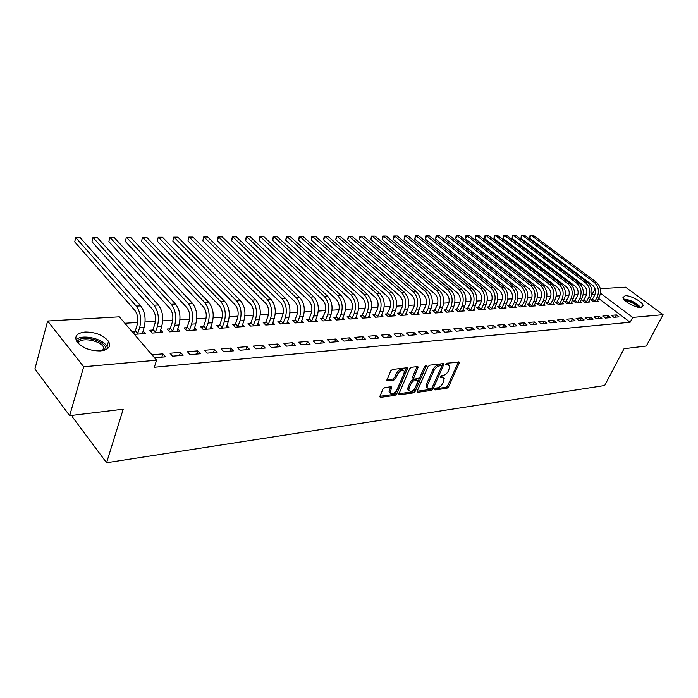 <?xml version="1.0" encoding="UTF-8"?>
<svg xmlns="http://www.w3.org/2000/svg" width="698" height="698" viewBox="0 0 698 698"><rect width="100%" height="100%" fill="white"/><g stroke="black" fill="none" stroke-linecap="round" stroke-linejoin="round"><path stroke-width="1.05" d="M434.68 389.091L435.055 389.912L446.895 388.297L448.596 386.84L459.589 362.175L447.104 363.169L445.795 364.792L447.802 364.88L449.852 366.101L448.535 370.769C447.139 373.386 445.307 374.966 443.012 375.489L441.459 375.69L440.159 377.286L442.166 377.365L444.233 378.569L442.925 383.141C441.555 385.732 439.723 387.303 437.437 387.852L435.884 388.062L434.68 389.091M85.121 332.021C95.582 332.065 103.391 335.18 108.53 341.357C111.2 346.601 108.53 349.785 100.529 350.92C90.121 350.989 82.242 347.944 76.911 341.758C74.11 336.296 76.85 333.042 85.121 332.021M625.129 295.734C630.329 295.132 642.867 301.99 643.128 305.619L641.008 307.469C635.878 308.15 623.201 301.222 622.939 297.627L625.129 295.734M384.773 387.582L382.94 389.135L379.956 396.132L379.834 396.857L380.602 397.337L394.981 395.382L396.769 393.855L407.658 368.239L406.934 367.785L392.52 369.443L390.679 370.996L386.901 380.34L387.66 380.829L393.864 380.061L395.679 378.517L397.494 374.294C400.259 370.237 402.537 369.277 404.325 371.406L403.994 373.517L396.909 389.877C394.134 393.916 391.866 394.867 390.095 392.73L391.718 387.259L390.967 386.788L384.773 387.582M156.57 360.203L83.708 366.755L47.63 321.019L119.332 316.822L156.57 360.203L154.319 367.261L630.146 322.258L632.685 317.416L600.463 293.256M600.28 288.667L625.565 287.183L663.1 314.676L646.296 346.016L624.064 348.703L604.669 385.514L106.567 462.739L123.214 409.203L69.66 415.676L83.708 366.755M663.1 314.676L632.685 317.416M417.212 391.089L417.081 391.857L417.779 392.267L431.294 390.426L433.022 388.943L443.989 363.998L443.343 363.606L429.794 365.159L428.022 366.668L417.212 391.089M413.417 392.861L399.474 394.763L398.75 394.318L409.639 368.797L411.445 367.27L417.465 366.572L418.172 367.017L413.513 378.656L414.219 379.093L418.163 378.595L419.934 377.095L424.524 366.677L426.251 365.918L415.17 391.36L413.417 392.861L412.37 391.883L398.811 393.716M72.854 415.284L72.383 416.915L106.567 462.739M183.112 355.265L180.52 352.342L169.998 353.249L172.572 356.189L183.112 355.265M152.688 330.041L149.843 330.241L152.312 333.068L162.782 332.318L160.592 329.857M217.13 352.263L214.522 349.419L204.488 350.283L207.097 353.153L217.13 352.263M186.828 327.694L184.115 327.877L186.619 330.625L196.6 329.918L194.524 327.659M249.579 349.41L246.944 346.636L237.372 347.456L240.007 350.248L249.579 349.41M219.408 325.442L216.825 325.626L219.347 328.304L228.874 327.624L226.894 325.547M280.544 346.679L277.891 343.983L268.756 344.768L271.4 347.482L280.544 346.679M250.53 323.296L248.06 323.471L250.599 326.088L259.708 325.442L257.824 323.514M310.13 344.07L307.469 341.444L298.735 342.186L301.396 344.847L310.13 344.07M280.299 321.246L277.926 321.412L280.483 323.959L289.199 323.349L287.401 321.56M338.434 341.584L335.764 339.01L327.406 339.725L330.075 342.317L338.434 341.584M308.786 319.283L306.518 319.44L309.083 321.935L317.424 321.342L315.705 319.684M365.525 339.193L362.855 336.68L354.846 337.37L357.524 339.9L365.525 339.193M336.078 317.398L333.906 317.546L336.48 319.989L344.472 319.422L342.831 317.878M391.491 336.907L388.821 334.455L381.143 335.11L383.821 337.588L391.491 336.907M362.245 315.592L360.168 315.74L362.742 318.122L370.42 317.581L368.841 316.133M416.401 334.717L413.722 332.318L406.358 332.946L409.037 335.363L416.401 334.717M387.364 313.864L385.366 314.004L387.948 316.334L395.312 315.81L393.803 314.458M440.307 332.606L437.637 330.259L430.561 330.869L433.24 333.234L440.307 332.606M411.497 312.198L409.569 312.329L412.16 314.615L419.236 314.109L417.788 312.844M463.28 330.582L460.61 328.287L453.813 328.871L456.483 331.184L463.28 330.582M434.688 310.601L432.839 310.723L435.421 312.966L442.227 312.477L440.839 311.282M485.363 328.636L482.702 326.394L476.158 326.952L478.828 329.212L485.363 328.636M457.007 309.057L455.227 309.179L457.809 311.369L464.353 310.907L463.018 309.781M506.617 326.769L503.956 324.561L497.665 325.102L500.326 327.318L506.617 326.769M478.488 307.582L476.778 307.696L479.351 309.842L485.66 309.397L484.368 308.333M527.077 324.963L524.434 322.808L518.37 323.331L521.022 325.495L527.077 324.963M499.192 306.152L497.534 306.265L500.108 308.368L506.181 307.94L504.942 306.928M546.796 323.226L544.161 321.115L538.315 321.612L540.959 323.741L546.796 323.226M519.146 304.773L517.55 304.886L520.115 306.946L525.978 306.535L524.783 305.576M565.816 321.551L563.181 319.475L557.554 319.963L560.18 322.048L565.816 321.551M538.394 303.447L536.858 303.551L539.414 305.576L545.068 305.174L543.917 304.267M584.156 319.937L581.547 317.904L576.103 318.367L578.721 320.417L584.156 319.937M556.978 302.164L555.495 302.269L558.042 304.258L563.504 303.866L562.396 303.002M601.877 318.375L599.268 316.377L594.015 316.831L596.624 318.838L601.877 318.375M574.934 300.925L573.494 301.03L576.033 302.976L581.312 302.6L580.239 301.78M618.986 316.866L616.395 314.911L611.317 315.348L613.917 317.32L618.986 316.866M592.279 299.73L590.892 299.826L593.413 301.745L598.518 301.379L597.488 300.602M630.146 322.258L598.579 298.43M594.556 295.402L591.913 293.788M586.66 294.12L583.205 294.338M577.918 294.678L574.358 294.896M569.027 295.237L565.354 295.472M559.971 295.804L556.184 296.048M550.766 296.388L546.866 296.633M541.395 296.982L537.373 297.235M531.859 297.584L527.705 297.845M522.148 298.194L517.872 298.465M512.262 298.814L507.856 299.093M502.194 299.451L497.648 299.739M491.942 300.096L487.256 300.393M481.498 300.759L476.664 301.065M470.853 301.431L465.871 301.745M460.008 302.112L454.869 302.435M448.954 302.81L443.658 303.15M437.69 303.525L432.228 303.866M426.199 304.249L420.571 304.607M414.49 304.991L408.679 305.358M402.537 305.741L396.543 306.117M390.348 306.509L384.17 306.902M377.915 307.295L371.537 307.696M365.22 308.097L358.641 308.507M352.254 308.917L345.466 309.345M339.027 309.746L332.021 310.191M325.512 310.601L318.288 311.055M311.709 311.474L304.249 311.945M297.61 312.364L289.906 312.844M283.196 313.271L275.248 313.768M268.468 314.196L260.258 314.719M253.409 315.147L244.928 315.688M238.001 316.124L229.241 316.674M222.243 317.119L213.195 317.686M206.119 318.131L196.775 318.724M189.62 319.178L179.953 319.789M172.729 320.242L162.739 320.871M155.427 321.333L145.097 321.987M137.707 322.45L124.855 323.261M583.676 300.323L582.272 300.419L584.793 302.356L589.985 301.99L588.938 301.187M610.506 317.616L607.906 315.636L602.74 316.081L605.341 318.07L610.506 317.616M566.034 301.545L564.577 301.641L567.116 303.613L572.482 303.229L571.392 302.391M593.091 319.152L590.482 317.136L585.142 317.59L587.751 319.623L593.091 319.152M547.773 302.801L546.264 302.906L548.803 304.913L554.369 304.52L553.235 303.63M575.065 320.74L572.447 318.681L566.907 319.161L569.533 321.228L575.065 320.74M528.857 304.11L527.295 304.215L529.852 306.256L535.61 305.846L534.432 304.913M556.393 322.38L553.758 320.286L548.017 320.783L550.661 322.886L556.393 322.38M509.261 305.454L507.638 305.567L510.203 307.652L516.171 307.225L514.95 306.248M537.032 324.09L534.389 321.953L528.438 322.459L531.082 324.614L537.032 324.09M488.932 306.858L487.256 306.972L489.822 309.101L496.016 308.656L494.751 307.626M516.948 325.861L514.286 323.68L508.118 324.204L510.77 326.402L516.948 325.861M467.852 308.315L466.107 308.437L468.681 310.601L475.111 310.148L473.794 309.048M496.095 327.694L493.434 325.469L487.021 326.018L489.682 328.261L496.095 327.694M445.952 309.825L444.146 309.947L446.72 312.163L453.395 311.683L452.034 310.523M474.431 329.604L471.761 327.327L465.095 327.903L467.765 330.189L474.431 329.604M423.206 311.395L421.322 311.517L423.904 313.777L430.841 313.289L429.427 312.05M451.903 331.585L449.233 329.264L442.305 329.857L444.975 332.196L451.903 331.585M399.553 313.018L397.59 313.158L400.172 315.461L407.396 314.955L405.913 313.638M428.476 333.653L425.797 331.28L418.582 331.899L421.26 334.29L428.476 333.653M374.939 314.719L372.898 314.859L375.48 317.215L382.993 316.683L381.448 315.287M404.072 335.799L401.402 333.374L393.881 334.019L396.56 336.462L404.072 335.799M349.297 316.491L347.168 316.63L349.75 319.047L357.577 318.489L355.971 316.997M378.648 338.041L375.969 335.555L368.134 336.227L370.812 338.731L378.648 338.041M322.572 318.332L320.356 318.48L322.93 320.949L331.096 320.373L329.412 318.768M352.124 340.371L349.454 337.832L341.278 338.539L343.948 341.095L352.124 340.371M294.696 320.251L292.375 320.408L294.94 322.938L303.464 322.328L301.702 320.618M324.439 342.814L321.769 340.214L313.228 340.947L315.889 343.564L324.439 342.814M265.58 322.258L263.163 322.424L265.711 325.015L274.619 324.378L272.77 322.528M295.507 345.362L292.846 342.692L283.92 343.46L286.564 346.147L295.507 345.362M235.147 324.361L232.617 324.535L235.156 327.179L244.466 326.524L242.538 324.518M265.24 348.032L262.596 345.292L253.252 346.095L255.887 348.852L265.24 348.032M203.31 326.551L200.658 326.734L203.17 329.456L212.925 328.758L210.892 326.594M233.551 350.824L230.925 348.014L221.126 348.852L223.744 351.687L233.551 350.824M169.963 328.854L167.18 329.046L169.675 331.829L179.892 331.105L177.754 328.749M200.326 353.746L197.726 350.867L187.457 351.748L190.048 354.654L200.326 353.746M134.993 331.262L132.079 331.463L134.54 334.325L145.254 333.565L143.011 330.983M165.461 356.818L162.887 353.86L152.103 354.785L154.668 357.769L165.461 356.818M69.66 415.676L34.9 368.972L47.63 321.019M592.384 293.762L595.124 288.963M595.22 289.321L594.775 288.989M616.395 314.911L615.217 317.197M607.906 315.636L606.719 317.948M599.268 316.377L598.081 318.707M590.482 317.136L589.295 319.483M581.547 317.904L580.361 320.269M572.447 318.681L571.261 321.071M563.181 319.475L561.995 321.891M553.758 320.286L552.572 322.72M544.161 321.115L542.974 323.567M534.389 321.953L533.193 324.422M524.434 322.808L523.238 325.303M514.286 323.68L513.1 326.193M503.956 324.561L502.769 327.109M493.434 325.469L492.238 328.034M482.702 326.394L481.515 328.976M471.761 327.327L470.574 329.945M460.61 328.287L459.424 330.922M449.233 329.264L448.055 331.925M437.637 330.259L436.451 332.946M425.797 331.28L424.62 333.993M413.722 332.318L412.544 335.049M401.402 333.374L400.224 336.139M388.821 334.455L387.652 337.247M375.969 335.555L374.809 338.373M362.855 336.68L361.695 339.533M349.454 337.832L348.302 340.711M335.764 339.01L334.612 341.915M321.769 340.214L320.626 343.146M307.469 341.444L306.335 344.411M292.846 342.692L291.712 345.693M277.891 343.983L276.766 347.011M262.596 345.292L261.48 348.363M246.944 346.636L245.836 349.742M230.925 348.014L229.825 351.146M214.522 349.419L213.431 352.595M197.726 350.867L196.644 354.069M180.52 352.342L179.456 355.587M162.887 353.86L161.84 357.14M443.125 377.417L441.119 376.405L442.166 377.365M440.377 376.501L441.119 376.405M448.727 364.941L446.737 363.928L447.802 364.88M445.987 364.016L446.737 363.928M434.828 388.838L445.856 387.346L447.558 385.889L458.481 361.861M417.151 391.229L430.256 389.458L431.983 387.983L442.89 363.658M430.884 388.734L432.097 387.695L441.607 366.502L441.241 365.647L439.583 365.839C437.253 366.363 435.386 367.951 433.981 370.621L427.49 385.174L427.08 387.687L429.235 388.961L430.884 388.734M441.398 365.647L440.176 364.688L441.241 365.647M427.159 387.931L426.042 386.718L426.443 384.205L432.926 369.652C434.322 366.991 436.189 365.403 438.527 364.88L440.176 364.688M412.928 378.107L412.588 376.885L417.064 366.625M424.759 366.293L414.132 390.383L415.17 391.36M409.107 388.201L408.775 390.252C410.503 392.259 412.71 391.299 415.397 387.373L418.015 380.934L417.317 380.506L413.382 381.003L411.602 382.521L409.107 388.201L408.068 387.216L407.737 389.266L408.81 390.383M417.561 380.506L416.27 379.529L417.317 380.506M408.068 387.216L410.546 381.536L412.326 380.017L416.27 379.529M412.37 391.883L414.132 390.383M390.147 392.93L389.056 391.726L390.61 386.832M403.208 370.219C401.298 368.352 399.038 369.373 396.438 373.299L397.494 374.294M386.945 379.773L392.808 379.058L394.623 377.513L396.438 373.299M379.904 396.281L393.934 394.379L395.731 392.852L406.559 367.829M591.721 300.454L594.67 295.184C596.197 291.284 595.525 288.004 592.654 285.342L529.695 238.227L530.096 235.261L533.211 235.261L596.293 282.201C600.62 286.18 601.632 291.101 599.32 296.947L597.148 301.475M533.211 235.261L531.056 235.27L594.164 282.315C598.491 286.302 599.503 291.232 597.2 297.086L594.801 301.649M530.096 235.261L531.056 235.27L529.695 238.227M592.576 299.346L595.097 301.257M583.109 301.065L586.076 295.734C587.603 291.808 586.931 288.501 584.043 285.814L520.97 238.297L521.38 235.305L524.53 235.305L587.725 282.646C592.061 286.66 593.073 291.624 590.77 297.523L588.589 302.086M524.53 235.305L522.331 235.313L585.561 282.76C589.897 286.782 590.909 291.755 588.606 297.662L586.207 302.251M521.38 235.305L522.331 235.313L520.97 238.297M583.982 299.939L586.503 301.868M574.349 301.684L577.325 296.301C578.86 292.34 578.18 289.007 575.292 286.302L512.096 238.367L512.524 235.357L515.691 235.348L579.008 283.1C583.354 287.148 584.374 292.148 582.062 298.098L579.89 302.705M515.691 235.348L513.466 235.366L576.81 283.214C581.155 287.279 582.176 292.288 579.864 298.247L577.464 302.88M512.524 235.357L513.466 235.366L512.096 238.367M575.231 300.541L577.77 302.487M624.23 299.835C630.006 300.21 635.075 302.609 639.42 307.05L639.682 307.46M638.373 307.277C634.735 303.595 630.329 301.423 625.146 300.759M640.703 307.486L640.624 307.373C635.939 302.504 630.268 299.73 623.611 299.058M77.007 341.898C80.488 333.679 107.379 340.947 105.904 349.637L105.904 349.646M104.569 350.16L103.67 347.229C99.727 340.135 80.663 336.951 77.879 343.006M107.885 348.398L106.96 346.348C102.466 338.329 81.518 333.853 75.951 339.821M565.441 302.313L568.434 296.877C569.969 292.881 569.28 289.513 566.392 286.782L503.084 238.437L503.52 235.401L504.427 235.401L567.902 283.676C572.264 287.777 573.285 292.828 570.981 298.84L568.573 303.508M571.034 303.333L573.215 298.692L570.981 298.84M506.722 235.401L504.453 235.409L506.722 235.401L570.144 283.562C574.498 287.646 575.527 292.689 573.215 298.692M503.52 235.401L504.453 235.409L503.084 238.437M566.34 301.152L568.879 303.115M556.376 302.958L559.386 297.461C560.913 293.43 560.232 290.036 557.327 287.279L493.931 238.515L494.376 235.453L495.292 235.444L558.845 284.147C563.216 288.283 564.246 293.378 561.934 299.442L559.526 304.154M562.03 303.97L564.211 299.294L561.934 299.442M497.595 235.453L495.292 235.462L497.595 235.453L561.122 284.025C565.493 288.152 566.523 293.239 564.211 299.294M494.376 235.453L495.292 235.462L493.931 238.515M557.283 301.772L559.831 303.752M547.153 303.613L550.172 298.055C551.708 293.989 551.019 290.569 548.113 287.785L484.613 238.594L485.066 235.505L488.321 235.496L551.952 284.505C556.323 288.667 557.353 293.797 555.05 299.904L552.868 304.625M488.321 235.496L485.974 235.514L549.631 284.627C554.011 288.798 555.041 293.945 552.729 300.053L550.321 304.808M485.066 235.505L485.974 235.514L484.613 238.594M548.078 302.4L550.626 304.398M537.765 304.276L540.802 298.665C542.337 294.565 541.648 291.11 538.734 288.3L475.146 238.664L475.608 235.549L478.889 235.549L542.608 284.993C546.996 289.19 548.035 294.373 545.723 300.524L543.541 305.288M478.889 235.549L476.507 235.558L540.252 285.116C544.641 289.321 545.67 294.512 543.367 300.681L540.95 305.471M475.608 235.549L476.507 235.558L475.146 238.664M538.708 303.045L541.255 305.061M528.212 304.947L531.265 299.276C532.801 295.141 532.103 291.659 529.189 288.824L465.514 238.742L465.985 235.601L469.292 235.601L533.106 285.482C537.495 289.722 538.542 294.949 536.23 301.152L534.057 305.96M469.292 235.601L466.875 235.61L530.707 285.613C535.096 289.862 536.143 295.097 533.83 301.318L531.414 306.143M465.985 235.601L466.875 235.61L465.514 238.742M529.171 303.7L531.728 305.733M518.483 305.637L521.554 299.904C523.09 295.734 522.392 292.218 519.469 289.356L455.715 238.821L456.204 235.654L459.537 235.654L523.43 285.988C527.836 290.272 528.875 295.542 526.571 301.798L524.399 306.649M459.537 235.654L457.077 235.662L520.987 286.11C525.385 290.403 526.432 295.69 524.128 301.964L521.703 306.832M456.204 235.654L457.077 235.662L455.715 238.821M519.46 304.363L522.017 306.422M508.589 306.343L511.669 300.55C513.205 296.336 512.506 292.785 509.575 289.906L445.752 238.899L446.249 235.706L449.617 235.706L513.58 286.503C517.986 290.822 519.042 296.135 516.729 302.452L514.557 307.347M449.617 235.706L447.113 235.715L511.093 286.625C515.499 290.961 516.555 296.292 514.243 302.618L511.817 307.539M446.249 235.706L447.113 235.715L445.752 238.899M509.575 305.043L512.14 307.12M498.503 307.059L501.6 301.196C503.136 296.947 502.429 293.369 499.498 290.455L435.613 238.986L436.119 235.767L439.522 235.758L503.555 287.018C507.97 291.38 509.017 296.746 506.713 303.124L504.549 308.054M439.522 235.758L436.965 235.776L501.016 287.148C505.431 291.528 506.486 296.903 504.183 303.29L501.757 308.254M436.119 235.767L436.965 235.776L435.613 238.986M499.506 305.733L502.08 307.835M488.234 307.783L491.348 301.859C492.884 297.575 492.177 293.963 489.237 291.014L425.3 239.065L425.815 235.819L429.244 235.811L493.338 287.55C497.761 291.956 498.817 297.374 496.514 303.805L494.35 308.778M429.244 235.811L426.653 235.828L490.755 287.681C495.179 292.104 496.234 297.531 493.931 303.979L491.505 308.978M425.815 235.819L426.653 235.828L425.3 239.065M489.254 306.439L491.828 308.56M477.772 308.525L480.905 302.539C482.431 298.212 481.725 294.565 478.784 291.589L414.795 239.152L415.327 235.872L418.791 235.872L482.929 288.091C487.361 292.541 488.425 298.011 486.122 304.494L483.958 309.519M418.791 235.872L416.148 235.88L480.303 288.23C484.726 292.689 485.791 298.168 483.487 304.668L481.062 309.72M415.327 235.872L416.148 235.88L414.795 239.152M478.811 307.155L481.384 309.293M467.119 309.284L470.269 303.22C471.787 298.857 471.08 295.175 468.14 292.174L404.116 239.239L404.657 235.933L408.147 235.924L472.328 288.64C476.76 293.134 477.833 298.657 475.53 305.201L473.375 310.27M408.147 235.924L405.459 235.941L469.649 288.78C474.082 293.282 475.155 298.814 472.851 305.384L470.426 310.479M404.657 235.933L405.459 235.941L404.116 239.239M468.175 307.879L470.749 310.043M456.256 310.06L459.424 303.927C460.942 299.521 460.235 295.804 457.286 292.767L393.236 239.327L393.785 235.985L397.319 235.985L461.526 289.199C465.967 293.736 467.041 299.311 464.746 305.925L462.591 311.029M397.319 235.985L394.579 236.003L458.795 289.347C463.236 293.893 464.31 299.477 462.015 306.108L459.589 311.247M393.785 235.985L394.579 236.003L393.236 239.327M457.338 308.629L459.912 310.811M445.184 310.846L448.369 304.642C449.887 300.192 449.172 296.441 446.223 293.378L382.155 239.414L382.722 236.046L386.282 236.046L450.515 289.775C454.965 294.355 456.038 299.983 453.744 306.658L451.597 311.814M386.282 236.046L383.499 236.055L447.732 289.923C452.173 294.512 453.255 300.157 450.96 306.841L448.535 312.032M382.722 236.046L383.499 236.055L382.155 239.414M446.284 309.38L448.866 311.587M433.903 311.648L437.105 305.366C438.623 300.882 437.908 297.086 434.95 293.998L370.874 239.51L371.458 236.107L375.053 236.107L439.295 290.359C443.745 294.984 444.818 300.672 442.532 307.399L440.394 312.608M375.053 236.107L372.209 236.116L436.459 290.508C440.9 295.149 441.982 300.838 439.696 307.591L437.271 312.835M371.458 236.107L372.209 236.116L370.874 239.51M435.02 310.156L437.611 312.39M422.403 312.468L425.623 306.108C427.132 301.58 426.408 297.749 423.459 294.626L359.383 239.597L359.976 236.168L363.614 236.168L427.857 290.953C432.306 295.629 433.388 301.361 431.111 308.167L428.973 313.419M363.614 236.168L360.718 236.177L424.96 291.101C429.41 295.795 430.492 301.545 428.214 308.359L425.789 313.646M359.976 236.168L360.718 236.177L359.383 239.597M423.546 310.942L426.129 313.201M410.668 313.306L413.905 306.867C415.415 302.295 414.691 298.421 411.733 295.271L347.683 239.693L348.293 236.229L351.958 236.229L416.191 291.555C420.641 296.284 421.723 302.077 419.454 308.944L417.325 314.248M351.958 236.229L349.009 236.247L413.233 291.712C417.683 296.449 418.774 302.26 416.505 309.135L414.08 314.475M348.293 236.229L349.009 236.247L347.683 239.693M411.837 311.744L414.42 314.021M398.706 314.152L401.961 307.635C403.461 303.019 402.737 299.11 399.78 295.926L335.755 239.789L336.375 236.299L340.083 236.29L404.29 292.174C408.74 296.947 409.831 302.801 407.562 309.738L405.451 315.086M340.083 236.29L337.082 236.308L401.28 292.331C405.73 297.121 406.821 302.984 404.552 309.938L402.135 315.322M336.375 236.299L337.082 236.308L335.755 239.789M399.893 312.564L402.476 314.868M386.5 315.025L389.772 308.429C391.273 303.761 390.54 299.817 387.582 296.589L323.602 239.885L324.238 236.36L327.981 236.352L392.154 292.811C396.604 297.636 397.703 303.543 395.434 310.54L393.332 315.95M327.981 236.352L324.919 236.369L389.074 292.968C393.532 297.802 394.623 303.735 392.372 310.75L389.955 316.194M324.238 236.36L324.919 236.369L323.602 239.885M387.713 313.402L390.295 315.732M374.049 315.915L377.339 309.231C378.831 304.52 378.098 300.533 375.14 297.278L311.221 239.99L311.866 236.421L315.644 236.421L379.764 293.448C384.214 298.325 385.313 304.302 383.062 311.369L380.968 316.831M315.644 236.421L312.529 236.439L376.632 293.614C381.082 298.5 382.181 304.494 379.93 311.578L377.522 317.075M311.866 236.421L312.529 236.439L311.221 239.99M375.28 314.257L377.862 316.604M361.337 316.822L364.644 310.052C366.127 305.288 365.394 301.266 362.445 297.976L298.587 240.095L299.259 236.491L303.072 236.491L367.122 294.102C371.572 299.032 372.68 305.07 370.437 312.207L368.352 317.721M303.072 236.491L299.896 236.509L363.92 294.277C368.378 299.215 369.478 305.262 367.235 312.425L364.827 317.974M299.259 236.491L299.896 236.509L298.587 240.095M362.594 315.121L365.176 317.503M348.363 317.747L351.687 310.889C353.171 306.082 352.429 302.016 349.48 298.683L285.718 240.191L286.398 236.561L290.255 236.561L354.226 294.774C358.667 299.756 359.775 305.855 357.542 313.07L355.474 318.637M290.255 236.561L287.009 236.578L350.954 294.949C355.404 299.939 356.512 306.056 354.279 313.289L351.879 318.89M286.398 236.561L287.009 236.578L285.718 240.191M349.646 316.011L352.228 318.419M335.119 318.698L338.46 311.744C339.935 306.884 339.193 302.775 336.244 299.407L272.586 240.304L273.284 236.631L277.185 236.631L341.052 295.463C345.493 300.498 346.609 306.658 344.384 313.952L342.325 319.571M277.185 236.631L273.878 236.648L337.71 295.638C342.16 300.69 343.268 306.867 341.052 314.17L338.652 319.832M273.284 236.631L273.878 236.648L272.586 240.304M336.427 316.918L339.01 319.352M321.595 319.667L324.954 312.617C326.42 307.713 325.678 303.551 322.729 300.149L259.194 240.409L259.909 236.701L263.844 236.701L327.598 296.161C332.039 301.257 333.155 307.486 330.939 314.842L328.898 320.53M263.844 236.701L260.476 236.718L324.186 296.336C328.627 301.449 329.744 307.687 327.536 315.068L325.146 320.792M259.909 236.701L260.476 236.718L259.194 240.409M322.93 317.843L325.504 320.303M307.774 320.661L309.144 318.794L311.151 313.507C312.608 308.551 311.866 304.354 308.917 300.908L245.53 240.522L246.263 236.779L250.242 236.77L313.856 296.877C318.297 302.025 319.414 308.324 317.215 315.758L315.182 321.499M250.242 236.77L246.804 236.788L310.374 297.051C314.807 302.225 315.932 308.533 313.734 315.993L311.352 321.769M246.263 236.779L246.804 236.788L245.53 240.522M309.144 318.794L311.709 321.281M293.657 321.673L295.053 319.754L297.051 314.423C298.5 309.406 297.758 305.166 294.818 301.684L231.588 240.636L232.338 236.849L236.36 236.849L299.817 297.601C304.249 302.81 305.375 309.179 303.185 316.691L301.17 322.493M236.36 236.849L232.844 236.866L296.266 297.784C300.69 303.011 301.815 309.397 299.634 316.936L297.261 322.773M232.338 236.849L232.844 236.866L231.588 240.636M295.053 319.754L297.618 322.275M279.235 322.712L280.657 320.74L282.646 315.348C284.086 310.287 283.336 305.994 280.404 302.47L217.357 240.749L218.125 236.927L222.191 236.919L285.473 298.351C289.897 303.621 291.022 310.052 288.85 317.651L286.852 323.514M222.191 236.919L218.605 236.936L281.844 298.535C286.259 303.822 287.384 310.278 285.22 317.895L282.856 323.793M218.125 236.927L218.605 236.936L217.357 240.749M280.657 320.74L283.222 323.296M264.481 323.767L265.947 321.752L267.919 316.299C269.349 311.186 268.599 306.841 265.668 303.281L202.83 240.862L203.624 237.006L207.734 236.997L270.815 299.11C275.221 304.441 276.356 310.95 274.201 318.628L272.22 324.553M207.734 236.997L204.069 237.015L267.098 299.302C271.505 304.651 272.639 311.177 270.484 318.873L268.128 324.84M203.624 237.006L204.069 237.015L202.83 240.862M265.947 321.752L268.503 324.334M249.404 324.858L250.905 322.781L252.868 317.276C254.273 312.102 253.522 307.713 250.608 304.11L187.998 240.984L188.809 237.084L192.962 237.076L255.826 299.887C260.223 305.288 261.357 311.866 259.22 319.623L257.257 325.617M192.962 237.076L189.228 237.093L252.022 300.088C256.419 305.497 257.553 312.093 255.424 319.876L253.077 325.914M188.809 237.084L187.998 240.984M250.905 322.781L253.453 325.399M233.987 325.966L235.523 323.837L237.468 318.271C238.864 313.044 238.114 308.603 235.2 304.947L172.842 241.107L173.68 237.163L177.885 237.154L240.496 300.681C244.885 306.143 246.019 312.8 243.899 320.644L241.962 326.699M177.885 237.154L174.064 237.18L236.605 300.89C240.993 306.361 242.127 313.036 240.016 320.906L237.686 327.004M173.68 237.163L172.842 241.107M235.523 323.837L238.062 326.481M218.221 327.1L219.783 324.919L221.711 319.291C223.098 314.004 222.348 309.511 219.442 305.811L157.373 241.229L158.228 237.241L162.477 237.241L224.817 301.501C229.188 307.024 230.323 313.76 228.229 321.691L226.309 327.807M162.477 237.241L158.577 237.259L220.838 301.702C225.21 307.251 226.344 314.004 224.25 321.961L221.938 328.121M158.228 237.241L157.373 241.229M219.783 324.919L222.313 327.598M202.08 328.269L203.685 326.027L205.596 320.33C206.966 314.981 206.207 310.436 203.327 306.701L141.554 241.36L142.436 237.329L146.737 237.32L208.772 302.33C213.126 307.931 214.269 314.737 212.192 322.764L210.299 328.95M146.737 237.32L142.75 237.346L204.706 302.539C209.051 308.158 210.194 314.99 208.126 323.034L205.823 329.264M142.436 237.329L141.554 241.36M203.685 326.027L206.207 328.732M185.563 329.465L187.212 327.153L189.097 321.394C190.458 315.985 189.699 311.387 186.82 307.609L125.396 241.491L126.303 237.416L130.648 237.407L192.351 303.185C196.688 308.848 197.831 315.74 195.78 323.855L193.913 330.11M130.648 237.407L126.574 237.433L188.19 303.403C192.517 309.083 193.66 315.993 191.618 324.134L189.333 330.433M126.303 237.416L125.396 241.491M187.212 327.153L189.716 329.901M168.654 330.686L170.347 328.313L172.214 322.485C173.549 317.014 172.79 312.364 169.928 308.533L108.879 241.621L109.804 237.503L114.21 237.495L175.547 304.058C179.866 309.799 181.009 316.77 178.976 324.98L177.135 331.306M114.21 237.495L110.04 237.521L171.28 304.276C175.591 310.034 176.734 317.032 174.718 325.259L172.45 331.637M109.804 237.503L108.879 241.621M170.347 328.313L172.834 331.088M151.335 331.943L153.071 329.5L154.921 323.61C156.239 318.07 155.48 313.358 152.635 309.476L91.988 241.761L92.939 237.59L97.397 237.59L158.333 304.956C162.625 310.758 163.777 317.817 161.77 326.123L159.964 332.518M97.397 237.59L93.131 237.608L153.97 305.183C158.254 311.003 159.397 318.087 157.408 326.411L155.165 332.859M92.939 237.59L91.988 241.761M153.071 329.5L155.549 332.309M133.597 333.234L135.386 330.712L137.201 324.753C138.509 319.152 137.742 314.388 134.915 310.453L74.712 241.901L75.689 237.686L80.2 237.678L140.708 305.872C144.975 311.753 146.126 318.899 144.154 327.301L142.375 333.766M80.2 237.678L75.838 237.704L136.232 306.099C140.49 312.006 141.642 319.169 139.679 327.598L137.454 334.115M75.689 237.686L74.712 241.901M135.386 330.712L137.846 333.565M434.584 389.475L435.055 389.912M445.778 364.644L446.249 365.063M440.15 377.129L440.621 377.557M458.394 362.079L459.459 363.021M447.558 385.889L448.596 386.84M445.856 387.346L446.895 388.297M442.802 363.876L443.867 364.827M431.983 387.983L433.022 388.943M430.256 389.458L431.294 390.426M417.072 391.604L417.779 392.267M438.527 364.88L439.583 365.839M432.926 369.652L433.981 370.621M426.443 384.205L427.49 385.174M398.733 394.056L399.474 394.763M416.976 366.843L418.041 367.82M412.588 376.885L413.635 377.871M425.361 365.761L426.164 366.494M412.326 380.017L413.382 381.003M410.546 381.536L411.602 382.521M390.548 387.006L391.595 388.009M389.379 389.728L390.426 390.732M394.623 377.513L395.679 378.517M392.808 379.058L393.864 380.061M386.884 380.087L387.66 380.829M406.472 368.055L407.536 369.041M395.731 392.852L396.769 393.855M393.934 394.379L394.981 395.382M379.834 396.586L380.602 397.337M599.32 296.947L597.2 297.086M596.293 282.201L594.164 282.315M590.77 297.523L588.606 297.662M587.725 282.646L585.561 282.76M582.062 298.098L579.864 298.247M579.008 283.1L576.81 283.214M570.144 283.562L567.902 283.676M561.122 284.025L558.845 284.147M555.05 299.904L552.729 300.053M551.952 284.505L549.631 284.627M545.723 300.524L543.367 300.681M542.608 284.993L540.252 285.116M536.23 301.152L533.83 301.318M533.106 285.482L530.707 285.613M526.571 301.798L524.128 301.964M523.43 285.988L520.987 286.11M516.729 302.452L514.243 302.618M513.58 286.503L511.093 286.625M506.713 303.124L504.183 303.29M503.555 287.018L501.016 287.148M496.514 303.805L493.931 303.979M493.338 287.55L490.755 287.681M486.122 304.494L483.487 304.668M482.929 288.091L480.303 288.23M475.53 305.201L472.851 305.384M472.328 288.64L469.649 288.78M464.746 305.925L462.015 306.108M461.526 289.199L458.795 289.347M453.744 306.658L450.96 306.841M450.515 289.775L447.732 289.923M442.532 307.399L439.696 307.591M439.295 290.359L436.459 290.508M431.111 308.167L428.214 308.359M427.857 290.953L424.96 291.101M419.454 308.944L416.505 309.135M416.191 291.555L413.233 291.712M407.562 309.738L404.552 309.938M404.29 292.174L401.28 292.331M395.434 310.54L392.372 310.75M392.154 292.811L389.074 292.968M383.062 311.369L379.93 311.578M379.764 293.448L376.632 293.614M370.437 312.207L367.235 312.425M367.122 294.102L363.92 294.277M357.542 313.07L354.279 313.289M354.226 294.774L350.954 294.949M344.384 313.952L341.052 314.17M341.052 295.463L337.71 295.638M330.939 314.842L327.536 315.068M327.598 296.161L324.186 296.336M317.215 315.758L313.734 315.993M313.856 296.877L310.374 297.051M303.185 316.691L299.634 316.936M299.817 297.601L296.266 297.784M288.85 317.651L285.22 317.895M285.473 298.351L281.844 298.535M274.201 318.628L270.484 318.873M270.815 299.11L267.098 299.302M259.22 319.623L255.424 319.876M255.826 299.887L252.022 300.088M243.899 320.644L240.016 320.906M240.496 300.681L236.605 300.89M228.229 321.691L224.25 321.961M224.817 301.501L220.838 301.702M212.192 322.764L208.126 323.034M208.772 302.33L204.706 302.539M195.78 323.855L191.618 324.134M192.351 303.185L188.19 303.403M178.976 324.98L174.718 325.259M175.547 304.058L171.28 304.276M161.77 326.123L157.408 326.411M158.333 304.956L153.97 305.183M144.154 327.301L139.679 327.598M140.708 305.872L136.232 306.099M108.53 341.357L107.03 346.461M426.042 386.718L427.08 387.687M417.692 366.581L418.172 367.017M412.457 377.67L413.513 378.656M407.737 389.266L408.775 390.252M391.229 386.788L391.718 387.259M389.056 391.726L390.095 392.73M407.17 367.785L407.658 368.239M102.676 350.632L103.67 347.229"/></g></svg>
